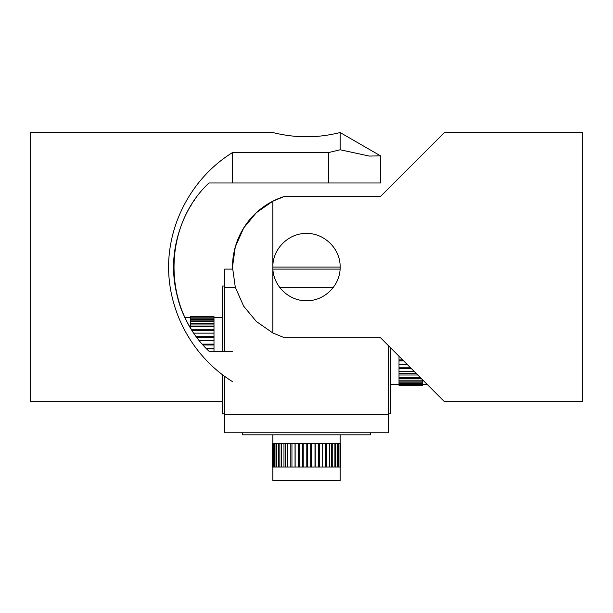 <?xml version="1.0" encoding="UTF-8"?>
<svg xmlns="http://www.w3.org/2000/svg" width="613" height="613" viewBox="0 0 613 613"><rect width="100%" height="100%" fill="white"/><g stroke="black" fill="none" stroke-linecap="round" stroke-linejoin="round"><path stroke-width="0.92" d="M191.271 329.127C184.636 319.266 173.264 294.409 173.602 267.092C173.264 239.767 184.636 214.918 191.271 205.056C184.636 214.918 173.264 239.767 173.602 267.092C174.383 287.543 178.13 304.278 184.858 317.312L190.444 317.312M194.719 199.807L194.137 200.65M232.488 351.188L208.941 351.188C162.391 307.519 162.391 226.664 208.941 182.988L380.512 182.988L380.512 155.84L340.138 132.531C340.552 132.4 324.522 136.898 306.5 136.799C288.478 136.898 272.448 132.4 272.862 132.531L30.65 132.531L30.65 401.653L222.603 401.653M232.488 381.615C193.463 357.448 168.659 312.99 168.575 267.092C168.659 221.186 193.463 176.736 232.488 152.568L232.488 182.988M340.138 132.531L340.138 149.764L369.348 156.07L380.512 155.84M232.488 152.568L328.56 152.568L340.138 149.787M328.56 152.568L328.56 182.988M235.3 287.275L224.619 287.275L224.619 269.107L232.519 269.107A74.012 74.012 0 0 1 284.44 196.444L272.862 201.171L256.357 212.68L243.652 228.021L235.292 246.939L232.488 267.092L235.292 287.236L243.652 306.155L256.357 321.496L272.862 332.997L284.44 337.732L380.512 337.732L444.425 401.653L582.35 401.653L582.35 132.531L444.425 132.531L380.512 196.444L284.44 196.444M306.5 233.453C324.522 233.04 340.552 249.062 340.138 267.092C340.552 285.122 324.522 301.144 306.5 300.73C288.478 301.144 272.448 285.122 272.862 267.092C272.448 249.062 288.478 233.04 306.5 233.453M272.862 333.012L272.862 201.171M272.862 467.014L272.862 480.469L340.138 480.469L340.138 467.014M273.398 443.467L314.998 443.467L314.998 467.014L272.195 467.014L272.195 443.467L273.398 443.467L273.398 467.014M274.524 443.467L274.524 467.014M276.524 443.467L276.524 467.014M278.432 443.467L278.432 467.014M281.398 443.467L281.398 467.014M283.965 443.467L283.965 467.014M287.727 443.467L287.727 467.014M290.815 443.467L290.815 467.014M295.144 443.467L295.144 467.014M298.577 443.467L298.577 467.014M303.22 443.467L303.22 467.014M306.791 443.467L306.791 467.014M314.998 443.467L319.473 443.467L319.473 467.014L314.998 467.014M311.488 443.467L311.488 467.014M338.69 443.467L338.69 467.014L340.598 467.014L340.598 443.467L319.473 443.467M322.706 443.467L322.706 467.014L319.473 467.014M322.706 467.014L329.472 467.014L329.472 443.467M326.698 443.467L326.698 467.014M329.472 467.014L334.905 467.014L334.905 443.467M332.744 443.467L332.744 467.014M334.905 467.014L338.69 467.014M337.273 443.467L337.273 467.014M340.008 443.467L340.008 467.014M340.598 443.467L340.598 467.014M272.471 443.467L272.471 467.014M335.801 443.467L335.801 467.014M331.342 443.467L331.342 467.014M325.434 443.467L325.434 467.014M318.423 443.467L318.423 467.014M315.228 443.467L315.228 467.014M310.722 443.467L310.722 467.014M307.366 443.467L307.366 467.014M302.768 443.467L302.768 467.014M299.45 443.467L299.45 467.014M295.045 443.467L295.045 467.014M291.949 443.467L291.949 467.014M285.29 443.467L285.29 467.014M279.865 443.467L279.865 467.014M275.996 443.467L275.996 467.014M190.444 327.763L190.444 316.699L213.991 316.699L213.991 318.17L190.444 318.17M213.991 351.188L213.991 318.17M213.991 317.097L190.444 317.097M213.991 319.404L190.444 319.404M213.991 321.549L190.444 321.549M213.991 323.549L190.444 323.549M213.991 326.637L190.444 326.637M213.991 329.288L191.371 329.288M213.991 333.135L193.869 333.135M213.991 336.284L196.083 336.284M213.991 340.667L199.424 340.667M213.991 344.131L202.305 344.131M213.991 348.805L206.573 348.805M213.991 348.307L206.098 348.307M213.991 344.973L203.041 344.973M213.991 340.522L199.309 340.522M213.991 337.388L196.888 337.388M213.991 330.591L192.198 330.591M213.991 324.974L190.444 324.974M213.991 320.875L190.444 320.875M399.009 356.237L399.009 385.271L422.556 385.271L422.556 379.784M399.009 385.186L422.556 385.186M399.009 384.543L422.556 384.543M399.009 383.623L422.556 383.623M399.009 381.884L422.556 381.884M399.009 380.167L422.556 380.167M399.009 377.424L420.196 377.424M399.009 375.01L417.782 375.01M399.009 371.432L414.204 371.432M399.009 368.451L411.223 368.451M399.009 364.245L407.017 364.245M399.009 360.881L403.653 360.881M399.009 356.651L399.423 356.651M399.009 359.931L402.703 359.931M399.009 364.26L407.032 364.26M399.009 367.264L410.036 367.264M399.009 373.646L416.419 373.646M399.009 378.711L421.483 378.711M399.009 382.16L422.556 382.16M224.619 351.188L224.619 286.033L222.603 286.033L222.603 351.188M222.603 374.888L222.603 413.859L224.619 413.859M390.397 347.625L390.397 413.859L388.381 413.859M272.862 267.092L340.138 267.092M242.587 432.801L242.587 434.824L370.413 434.824L370.413 432.801M272.923 269.107L340.077 269.107M333.403 287.275L279.597 287.275M388.381 345.609L388.381 414.633L224.619 414.633L224.619 376.367M388.381 414.633L388.381 432.801L224.619 432.801L224.619 414.633M272.862 434.824L272.862 443.467M340.138 434.824L340.138 443.467M222.603 317.312L213.991 317.312M390.397 384.596L399.009 384.596M422.556 384.596L427.368 384.596"/></g></svg>
